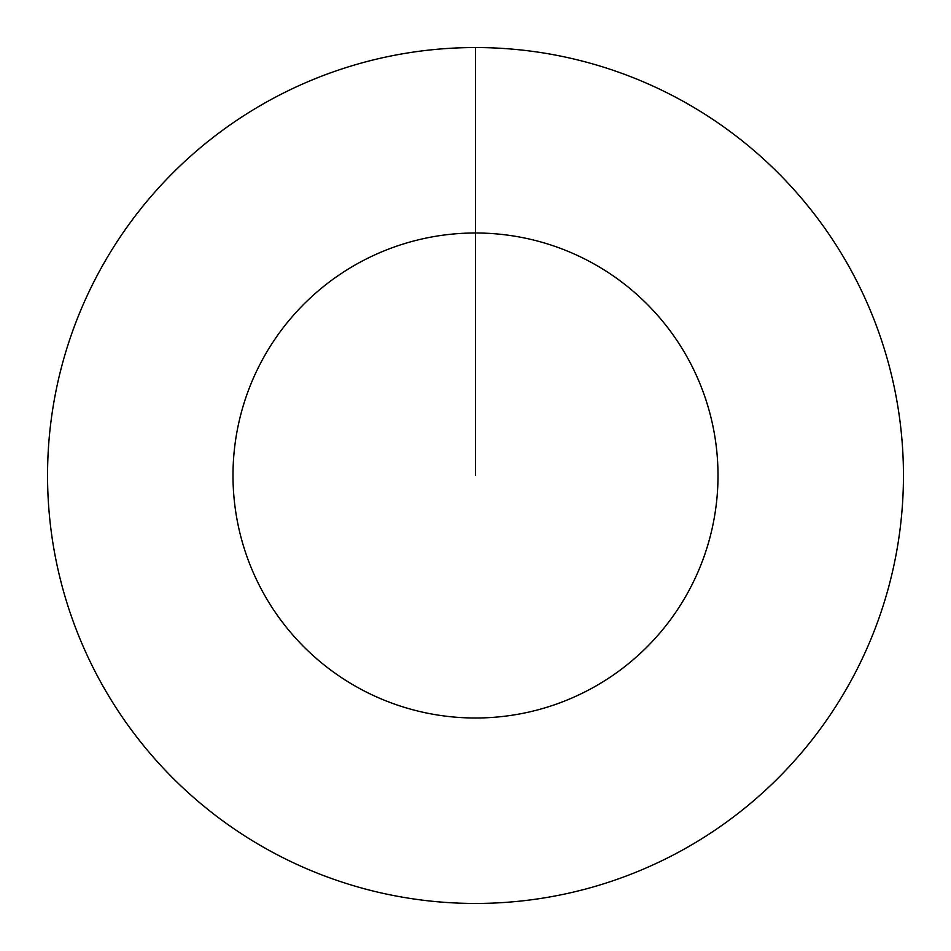 <?xml version="1.0" encoding="UTF-8"?>
<svg xmlns="http://www.w3.org/2000/svg" width="951" height="951" viewBox="0 0 951 951"><rect width="100%" height="100%" fill="white"/><g stroke="black" fill="none" stroke-linecap="round" stroke-linejoin="round"><path stroke-width="1.43" d="M475.5 47.55A427.95 427.95 0 0 1 903.45 475.5A427.95 427.95 0 0 1 475.5 903.45A427.95 427.95 0 0 1 47.55 475.5A427.95 427.95 0 0 1 475.5 47.55L475.5 232.995A242.505 242.505 0 0 1 718.005 475.5A242.505 242.505 0 0 1 475.5 718.005A242.505 242.505 0 0 1 232.995 475.5A242.505 242.505 0 0 1 475.5 232.995L475.5 475.5"/></g></svg>
